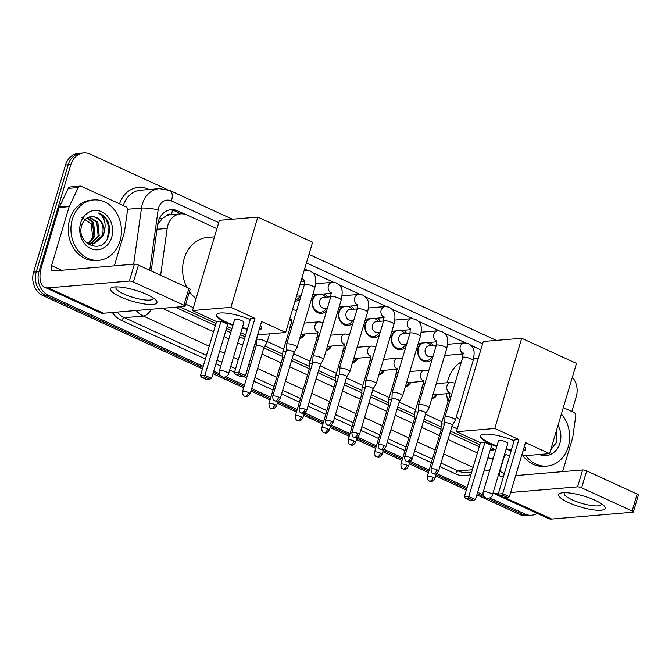 <?xml version="1.0" encoding="UTF-8"?>
<svg xmlns="http://www.w3.org/2000/svg" width="672" height="672" viewBox="0 0 672 672"><rect width="100%" height="100%" fill="white"/><g stroke="black" fill="none" stroke-linecap="round" stroke-linejoin="round"><path stroke-width="1.01" d="M305.071 333.942A9.685 8.072 -94.8 0 1 299.695 338.579M289.901 328.146A9.685 8.072 -94.8 0 1 290.338 325.576A9.685 8.072 -94.8 0 1 291.287 323.366M331.456 346.063A9.685 8.072 -94.8 0 1 326.088 350.7M316.285 340.259A9.685 8.072 -94.8 0 1 316.73 337.688A9.685 8.072 -94.8 0 1 317.68 335.488A9.08 7.568 85.2 0 0 317.638 335.555M357.848 358.176A9.685 8.072 -94.8 0 1 352.472 362.813M342.678 352.38A9.685 8.072 -94.8 0 1 343.123 349.801A9.685 8.072 -94.8 0 1 344.064 347.6A9.08 7.568 85.2 0 0 344.03 347.668M384.233 370.289A9.685 8.072 -94.8 0 1 378.865 374.934M369.062 364.493A9.685 8.072 -94.8 0 1 369.508 361.922A9.685 8.072 -94.8 0 1 370.457 359.713A9.08 7.568 85.2 0 0 370.415 359.789M410.626 382.41A9.685 8.072 -94.8 0 1 405.25 387.047M395.455 376.606A9.685 8.072 -94.8 0 1 395.9 374.035A9.685 8.072 -94.8 0 1 396.85 371.834A9.08 7.568 85.2 0 0 396.808 371.902M437.01 394.523A9.685 8.072 -94.8 0 1 431.642 399.168M421.84 388.727A9.685 8.072 -94.8 0 1 422.285 386.156A9.685 8.072 -94.8 0 1 423.234 383.947A9.08 7.568 85.2 0 0 423.192 384.023M300.216 298.679A10.307 8.585 -94.8 0 1 295.176 301.249A10.307 8.585 -94.8 0 1 294.991 301.266M326.609 310.8A10.307 8.585 -94.8 0 1 321.569 313.37A10.307 8.585 -94.8 0 1 312.598 299.376A10.307 8.585 -94.8 0 1 315.563 294.664M352.993 322.913A10.307 8.585 -94.8 0 1 347.962 325.483A10.307 8.585 -94.8 0 1 338.99 311.489A10.307 8.585 -94.8 0 1 341.947 306.785M379.386 335.034A10.307 8.585 -94.8 0 1 374.346 337.604A10.307 8.585 -94.8 0 1 365.375 323.61A10.307 8.585 -94.8 0 1 368.34 318.898M405.77 347.147A10.307 8.585 -94.8 0 1 400.739 349.717A10.307 8.585 -94.8 0 1 391.768 335.723A10.307 8.585 -94.8 0 1 394.724 331.01M432.163 359.26A10.307 8.585 -94.8 0 1 427.123 361.83A10.307 8.585 -94.8 0 1 418.152 347.844A10.307 8.585 -94.8 0 1 421.117 343.132M171.587 214.62L171.427 214.544A6.056 5.04 85.2 0 0 166.009 215.972L162.33 218.476L157.66 224.742M166.009 215.972A18.169 15.128 -94.8 0 1 170.579 214.704L180.592 213.856A18.169 15.128 85.2 0 0 167.168 228.438L160.625 275.276M179.718 306.835L215.998 323.492M226.498 328.322L231.353 330.548M240.24 334.631L245.087 336.857M255.595 341.678L256.376 342.04M264.97 345.988L282.769 354.152M292.186 358.478L309.154 366.274M318.578 370.6L335.546 378.386M344.963 382.712L361.931 390.508M371.356 394.825L388.324 402.62M397.74 406.946L414.708 414.733M424.133 419.059L441.101 426.854M450.517 431.18L479.884 444.662M185.732 304.147L193.368 307.658M267.263 341.586L283.651 349.104M293.656 353.699L310.036 361.225M320.04 365.82L336.428 373.338M346.433 377.933L362.813 385.459M372.817 390.046L389.206 397.572M399.21 402.167L415.59 409.685M425.594 414.28L441.983 421.806M451.987 426.401L457.262 428.82M216.905 228.698L187.16 215.04A18.169 15.128 85.2 0 0 180.592 213.856M480.799 349.868L471.038 345.383M465.637 342.905L444.654 333.27M439.253 330.792L418.261 321.157M412.86 318.671L391.868 309.036M386.467 306.558L365.484 296.923M360.083 294.437L339.091 284.802M333.69 282.324L312.707 272.689M307.306 270.211L304.618 268.976M429.929 342.392A10.307 8.585 -94.8 0 1 433.07 345.526M403.544 330.271A10.307 8.585 -94.8 0 1 406.678 333.404M377.152 318.158A10.307 8.585 -94.8 0 1 380.285 321.292M350.759 306.037A10.307 8.585 -94.8 0 1 353.9 309.17M324.374 293.924A10.307 8.585 -94.8 0 1 327.508 297.058M300.224 283.718A10.307 8.585 -94.8 0 1 301.123 284.936M203.23 366.307L48.191 295.117A18.169 15.128 -94.8 0 1 38.942 271.639L70.888 164.489L68.216 164.716A18.169 15.128 -94.8 0 1 80.984 153.174A18.169 15.128 -94.8 0 0 68.216 164.716L36.271 271.866L68.216 164.716L65.545 164.942A18.169 15.128 -94.8 0 1 78.313 153.401L83.656 152.947A18.169 15.128 -94.8 0 1 90.216 154.132L167.185 189.47M48.191 295.117L45.52 295.344A18.169 15.128 -94.8 0 1 36.271 271.866A18.169 15.128 -94.8 0 0 45.52 295.344L202.852 367.584L45.52 295.344L42.848 295.571A18.169 15.128 -94.8 0 1 33.6 272.093L65.545 164.942M537.18 513.391A18.169 15.128 -94.8 0 1 531.569 515.231A18.169 15.128 -94.8 0 1 525 514.046L522.329 514.273L487.452 498.263L522.329 514.273A18.169 15.128 -94.8 0 0 528.898 515.458A18.169 15.128 -94.8 0 1 522.329 514.273L519.658 514.5L476.868 494.852M484.453 496.885L477.246 493.576L484.453 496.885M466.738 488.754L436.027 474.642L466.738 488.754M428.795 471.332L409.634 462.529L428.795 471.332M402.41 459.211L383.242 450.416L402.41 459.211M376.018 447.098L356.857 438.295L376.018 447.098M349.633 434.977L330.464 426.182L349.633 434.977M323.24 422.864L304.08 414.061L323.24 422.864M296.856 410.743L277.687 401.948L296.856 410.743M270.463 398.63L251.303 389.827L270.463 398.63M244.079 386.509L223.566 377.093L244.079 386.509M220.567 375.715L213.36 372.406L220.567 375.715M531.569 515.231L526.226 515.684A18.169 15.128 -94.8 0 1 519.658 514.5M466.36 490.022L435.641 475.919M428.417 472.601L409.256 463.806M402.032 460.488L382.864 451.685M375.64 448.375L356.479 439.572M349.255 436.254L330.086 427.459M322.862 424.141L303.702 415.338M296.47 412.02L277.309 403.225M270.085 399.907L250.916 391.104M243.692 387.786L212.974 373.682M202.474 368.861L42.848 295.571M572.376 377.16A18.169 15.128 -94.8 0 1 576.274 396.539L571.822 411.491M70.888 164.489A18.169 15.128 -94.8 0 1 83.656 152.947M525 514.046L489.779 497.876M483.227 494.869L477.624 492.299M467.124 487.477L436.699 473.508M429.181 470.056L410.315 461.387M402.788 457.934L383.922 449.274M376.404 445.822L357.538 437.153M350.011 433.7L331.145 425.04M323.627 421.588L304.76 412.927M297.234 409.466L278.368 400.806M270.841 397.354L251.681 388.55M244.457 385.232L225.893 376.715M219.341 373.708L213.738 371.129M185.38 214.368L177.719 210.848A18.169 15.128 85.2 0 0 171.158 209.672A18.169 15.128 85.2 0 0 157.727 224.246L151.208 270.95M490.115 450.408A18.169 15.128 85.2 0 0 491.098 450.366A18.169 15.128 85.2 0 0 494.953 449.417M175.325 307.205L215.368 325.592M225.876 330.414L230.723 332.64M239.618 336.722L244.465 338.948M254.974 343.778L256.292 344.383M263.844 347.852L282.677 356.496M291.564 360.578L309.07 368.617M317.948 372.691L335.454 380.73M344.341 384.812L361.847 392.851M370.726 396.925L388.231 404.964M397.118 409.038L414.624 417.077M423.503 421.159L441.008 429.198M449.896 433.272L479.262 446.762M169.823 209.849A18.169 15.128 -94.8 0 1 175.048 211.075L181.045 213.83M493.802 448.888A18.169 15.128 -94.8 0 1 490.14 450.324M561.355 414.128A30.274 25.217 -94.8 0 1 568.235 446.863A30.274 25.217 -94.8 0 1 546.949 466.099A30.274 25.217 -94.8 0 1 525.773 455.641M558.02 425.317A19.74 16.439 -94.8 0 1 559.944 443.058A19.74 16.439 -94.8 0 1 539.356 454.499M550.654 450.013L556.475 442.243L556.836 429.299M546.949 466.099L544.278 466.326A30.274 25.217 -94.8 0 1 523.102 455.868M555.71 444.049L556.273 442.554L556.592 430.105M595.325 500.38A24.217 5.704 16.6 0 1 603.716 505.487A24.217 5.704 16.6 0 1 596.257 510.191A24.217 5.704 16.6 0 1 568.613 502.622A24.217 5.704 16.6 0 1 561.59 492.92A24.217 5.704 16.6 0 1 595.325 500.38M564.69 492.677A19.379 4.57 -163.4 0 0 564.178 493.357A19.379 4.57 -163.4 0 0 572.057 499.792A19.379 4.57 -163.4 0 0 590.755 505.428A19.379 4.57 -163.4 0 0 601.314 504.428A19.379 4.57 -163.4 0 0 601.255 503.58M563.304 407.585L574.098 412.541A3.024 2.52 85.2 0 1 575.753 415.951L572.771 437.296A3.024 2.52 85.2 0 1 572.662 437.808L562.573 471.626M493.004 493.114A24.217 12.13 -65.3 0 0 493.055 493.13L548.31 518.507A24.217 12.13 -65.3 0 0 551.695 519.053L632.839 512.232A3.024 0.714 -163.4 0 0 633.36 512.005A3.024 0.714 -163.4 0 0 632.125 510.997L637.165 494.08A3.024 0.714 16.6 0 1 638.4 495.088L633.36 512.005M493.055 493.13A24.217 12.13 -65.3 0 0 496.44 493.676L498.397 493.517M581.633 487.813A3.024 0.714 -163.4 0 0 577.584 486.864L582.624 469.946A3.024 0.714 16.6 0 1 586.673 470.896L581.633 487.813L632.125 510.997M510.644 492.484L577.584 486.864M586.673 470.896L637.165 494.08M582.624 469.946L515.693 475.566M503.437 476.599L501.48 476.759A6.056 3.032 114.7 0 1 500.64 476.624A6.056 3.032 114.7 0 1 499.825 471.4L503.874 457.834M72.366 219.19A30.274 25.217 -94.8 0 1 93.652 199.954A30.274 25.217 -94.8 0 1 120.002 241.055A30.274 25.217 -94.8 0 1 98.717 260.291A30.274 25.217 -94.8 0 1 72.366 219.19M98.717 260.291L96.046 260.518A30.274 25.217 -94.8 0 1 69.695 219.408A30.274 25.217 -94.8 0 1 90.98 200.18L93.652 199.954M111.712 237.25A19.74 16.439 -94.8 0 1 90.703 248.506A19.74 16.439 -94.8 0 1 80.657 222.995A19.74 16.439 -94.8 0 1 101.665 211.739A19.74 16.439 -94.8 0 1 111.712 237.25M81.841 225.044C75.382 243.877 102.682 255.604 108.242 236.435C109.99 231.336 109.847 226.304 107.822 221.34C105.613 217.106 102.514 214.318 98.54 212.982C104.504 217.115 106.403 223.44 104.219 231.949A13.684 11.399 -94.8 0 0 93.996 216.854C88.276 216.023 84.227 218.753 81.841 225.044M92.534 244.146L102.379 235.452C104.471 225.775 101.674 219.576 93.996 216.854M85.537 241.979L94.063 243.986L103.446 235.36L104.219 231.949M90.384 244.003L98.137 235.805L96.76 222.239L88.964 217.106M90.922 244.079L99.204 235.712L97.818 222.146L89.317 216.989M88.192 243.407L93.904 236.158L92.518 222.592L87.083 217.988M88.746 243.6L94.962 236.074L93.576 222.508L87.578 217.711M81.631 217.426L91.19 223.726L92.669 237.023L90.796 241.324M107.478 238.241L108.99 227.548L106.016 219.072L98.54 212.982M447.325 382.721A33.306 27.737 -94.8 0 1 448.081 379.73A33.306 27.737 -94.8 0 1 461.404 361.822M459.967 419.731A33.306 27.737 -94.8 0 1 456.448 416.598M448.006 401.596A33.306 27.737 -94.8 0 1 446.611 393.716M496.784 446.51A23.612 5.561 16.6 0 1 489.964 443.772A23.612 5.561 16.6 0 1 480.354 435.935A23.612 5.561 16.6 0 1 514.13 440.756M518.851 439.53L502.715 493.676L509.384 496.734L525.521 442.596L549.578 453.642L576.475 363.409L521.699 338.26L494.794 428.492L518.851 439.53L514.374 439.908L498.238 494.046L502.715 493.676L502.664 495.298L507.427 497.482L509.384 496.734M524.303 446.67A23.612 5.561 16.6 0 1 525.622 449.425A23.612 5.561 16.6 0 1 523.009 451.013M511.258 450.391A23.612 5.561 16.6 0 1 506.075 449.282M494.794 428.492L456.397 431.718L480.455 442.756L484.924 442.386L491.593 445.444L475.457 499.582L473.5 500.329L468.737 498.145L468.787 496.524L484.924 442.386M490.955 447.586L495.802 449.812M504.697 453.894L509.544 456.12M521.522 455.994L549.578 453.642M521.699 338.26L483.294 341.485L456.397 431.718M507.427 497.482L504.286 497.742L499.523 495.558L502.664 495.298M498.238 494.046L499.523 495.558M473.5 500.329L470.358 500.598L465.595 498.406L464.31 496.902L480.455 442.756M464.31 496.902L468.787 496.524L475.457 499.582M465.595 498.406L468.737 498.145M506.965 443.864A4.847 1.142 -163.4 0 0 507.797 443.495A4.847 1.142 -163.4 0 0 504.714 441.428A4.847 1.142 -163.4 0 0 499.346 440.362A4.847 1.142 -163.4 0 0 498.515 440.731L483.21 492.047A4.847 1.142 16.6 0 1 484.042 491.686A4.847 1.142 16.6 0 1 490.526 493.206A4.847 1.142 16.6 0 1 492.5 494.819A4.847 4.847 0 0 1 485.831 497.834A4.847 4.847 0 0 1 483.21 492.047M525.672 449.131A23.612 5.561 16.6 0 1 523.177 450.45M511.426 449.82A23.612 5.561 16.6 0 1 506.243 448.72M496.952 445.948A23.612 5.561 16.6 0 1 480.472 435.658M186.808 287.297A33.306 27.737 -94.8 0 1 184.195 258.56A33.306 27.737 -94.8 0 1 207.606 237.401L214.486 236.83M196.081 298.57A33.306 27.737 -94.8 0 1 189.454 291.673M232.898 325.349A23.612 5.561 16.6 0 1 226.078 322.61A23.612 5.561 16.6 0 1 216.468 314.765A23.612 5.561 16.6 0 1 250.236 319.586M254.965 318.368L238.82 372.506L245.49 375.572L261.635 321.434L285.684 332.472L312.589 242.239L257.804 217.09L230.908 307.322L254.965 318.368L250.488 318.746L234.352 372.884L238.82 372.506L238.77 374.128L243.533 376.32L245.49 375.572M260.417 325.508A23.612 5.561 16.6 0 1 261.727 328.255A23.612 5.561 16.6 0 1 259.123 329.843M247.363 329.221A23.612 5.561 16.6 0 1 242.18 328.112M230.908 307.322L192.511 310.548L216.56 321.594L221.038 321.216L227.707 324.282L211.562 378.42L209.605 379.168L204.842 376.975L204.893 375.354L221.038 321.216M227.069 326.416L231.916 328.642M240.811 332.724L245.658 334.95M257.636 334.832L285.684 332.472M257.804 217.09L219.408 220.315L192.511 310.548M243.533 376.32L240.4 376.58L235.628 374.396L238.77 374.128M234.352 372.884L235.628 374.396M209.605 379.168L206.472 379.428L201.709 377.244L200.424 375.732L216.56 321.594M200.424 375.732L204.893 375.354L211.562 378.42M201.709 377.244L204.842 376.975M243.079 322.694A4.847 1.142 -163.4 0 0 243.911 322.333A4.847 1.142 -163.4 0 0 240.82 320.267A4.847 1.142 -163.4 0 0 235.452 319.2A4.847 1.142 -163.4 0 0 234.62 319.561L219.324 370.885A4.847 1.142 16.6 0 1 220.156 370.516A4.847 1.142 16.6 0 1 226.64 372.044A4.847 1.142 16.6 0 1 228.606 373.649A4.847 4.847 0 0 1 221.945 376.673A4.847 4.847 0 0 1 219.324 370.885M261.778 327.97A23.612 5.561 16.6 0 1 259.291 329.28M247.531 328.658A23.612 5.561 16.6 0 1 242.348 327.55M233.066 324.786A23.612 5.561 16.6 0 1 216.577 314.496M431.197 345.677L430.769 345.181A9.08 7.568 85.2 0 0 426.611 342.67M423.1 342.964A9.08 7.568 85.2 0 0 418.446 348.34A9.08 7.568 85.2 0 0 426.359 360.671A9.08 7.568 85.2 0 0 431.768 357.101L432.113 356.538M436.338 345.248L429.148 345.853A5.452 4.536 85.2 0 0 425.317 349.314A5.452 4.536 85.2 0 0 430.055 356.714L432.995 356.462M452.273 425.292L455.381 420.126A5.452 1.285 -163.4 0 0 455.414 420.059A5.452 1.285 -163.4 0 0 453.197 418.244A5.452 1.285 -163.4 0 0 445.906 416.531A5.452 1.285 -163.4 0 0 444.973 416.942A5.452 1.285 -163.4 0 0 444.956 417.018L444.73 423.041A3.94 0.924 -163.4 0 0 444.73 423.074M452.256 425.317A3.94 0.924 -163.4 0 0 452.281 425.267A3.94 0.924 -163.4 0 0 450.677 423.956A3.94 0.924 -163.4 0 0 445.418 422.722A3.94 0.924 -163.4 0 0 444.738 423.016L431.054 468.922C431.206 474.272 433.23 473.155 433.18 473.626A3.94 1.974 114.7 0 0 433.734 473.71A3.94 1.974 -65.3 0 0 436.993 469.862A3.94 0.924 -163.4 0 0 433.196 468.72A3.94 0.924 -163.4 0 0 431.054 468.922M404.804 333.564L404.376 333.068A9.08 7.568 85.2 0 0 400.218 330.557M396.715 330.851A9.08 7.568 85.2 0 0 392.062 336.218A9.08 7.568 85.2 0 0 399.966 348.55A9.08 7.568 85.2 0 0 405.376 344.988L405.72 344.425M409.954 333.127L402.755 333.732A5.452 4.536 85.2 0 0 398.924 337.201A5.452 4.536 85.2 0 0 403.67 344.593L406.61 344.35M412.205 459.052C408.425 463.957 408.19 461.244 406.795 461.504A3.94 1.974 114.7 0 0 407.341 461.597A3.94 1.974 -65.3 0 0 410.609 457.75A3.94 0.924 -163.4 0 1 412.205 459.052L425.897 413.146A3.94 0.924 -163.4 0 1 425.872 413.196L428.996 408.013A5.452 1.285 -163.4 0 0 429.022 407.938A5.452 1.285 -163.4 0 0 426.804 406.132A5.452 1.285 -163.4 0 0 419.513 404.418A5.452 1.285 -163.4 0 0 418.58 404.83A5.452 1.285 -163.4 0 0 418.564 404.905L418.345 410.928M425.897 413.146A3.94 0.924 -163.4 0 0 424.292 411.844A3.94 0.924 -163.4 0 0 419.026 410.6A3.94 0.924 -163.4 0 0 418.354 410.903A3.94 0.924 -163.4 0 0 418.337 410.953M378.42 321.443L377.992 320.947A9.08 7.568 85.2 0 0 373.834 318.436M370.322 318.73A9.08 7.568 85.2 0 0 365.669 324.106A9.08 7.568 85.2 0 0 373.573 336.437A9.08 7.568 85.2 0 0 378.991 332.867L379.336 332.304M383.561 321.014L376.37 321.619A5.452 4.536 85.2 0 0 372.54 325.08A5.452 4.536 85.2 0 0 377.278 332.48L380.218 332.237M399.496 401.058L402.604 395.9A5.452 1.285 -163.4 0 0 402.637 395.825A5.452 1.285 -163.4 0 0 400.42 394.019A5.452 1.285 -163.4 0 0 393.128 392.297A5.452 1.285 -163.4 0 0 392.188 392.708A5.452 1.285 -163.4 0 0 392.179 392.792L391.952 398.807A3.94 0.924 -163.4 0 0 391.952 398.84M399.479 401.083A3.94 0.924 -163.4 0 0 399.504 401.033A3.94 0.924 -163.4 0 0 397.9 399.722A3.94 0.924 -163.4 0 0 392.633 398.488A3.94 0.924 -163.4 0 0 391.961 398.782L378.277 444.688C378.428 450.038 380.453 448.921 380.402 449.392A3.94 1.974 114.7 0 0 380.957 449.476A3.94 1.974 -65.3 0 0 384.216 445.628A3.94 0.924 -163.4 0 0 380.419 444.486A3.94 0.924 -163.4 0 0 378.277 444.688M352.027 309.33L351.599 308.834A9.08 7.568 85.2 0 0 347.441 306.323M343.93 306.617A9.08 7.568 85.2 0 0 339.284 311.993A9.08 7.568 85.2 0 0 347.189 324.324A9.08 7.568 85.2 0 0 352.598 320.754L352.943 320.191M357.176 308.902L349.978 309.506A5.452 4.536 85.2 0 0 346.147 312.967A5.452 4.536 85.2 0 0 350.893 320.368L353.833 320.116M373.111 388.945L376.219 383.779A5.452 1.285 -163.4 0 0 376.244 383.712A5.452 1.285 -163.4 0 0 374.027 381.898A5.452 1.285 -163.4 0 0 366.736 380.184A5.452 1.285 -163.4 0 0 365.803 380.596A5.452 1.285 -163.4 0 0 365.786 380.671L365.56 386.694M373.094 388.97A3.94 0.924 -163.4 0 0 373.111 388.912A3.94 0.924 -163.4 0 0 371.515 387.61A3.94 0.924 -163.4 0 0 366.248 386.366A3.94 0.924 -163.4 0 0 365.568 386.669A3.94 0.924 -163.4 0 0 365.56 386.719M325.643 297.217L325.214 296.713A9.08 7.568 85.2 0 0 321.056 294.202M317.545 294.496A9.08 7.568 85.2 0 0 312.892 299.872A9.08 7.568 85.2 0 0 320.796 312.203A9.08 7.568 85.2 0 0 326.214 308.633L326.55 308.078M330.784 296.78L323.593 297.385A5.452 4.536 85.2 0 0 319.754 300.846A5.452 4.536 85.2 0 0 324.5 308.246L327.44 308.003M346.718 376.824L349.826 371.666A5.452 1.285 -163.4 0 0 349.86 371.591A5.452 1.285 -163.4 0 0 347.642 369.785A5.452 1.285 -163.4 0 0 340.351 368.063A5.452 1.285 -163.4 0 0 339.41 368.474A5.452 1.285 -163.4 0 0 339.402 368.558L339.175 374.573A3.94 0.924 -163.4 0 0 339.175 374.606M346.702 376.849A3.94 0.924 -163.4 0 0 346.727 376.799A3.94 0.924 -163.4 0 0 345.122 375.488A3.94 0.924 -163.4 0 0 339.856 374.254A3.94 0.924 -163.4 0 0 339.184 374.548L325.5 420.454C325.651 425.813 327.676 424.687 327.625 425.158A3.94 1.974 114.7 0 0 328.18 425.242A3.94 1.974 -65.3 0 0 331.439 421.394A3.94 0.924 -163.4 0 0 327.642 420.252A3.94 0.924 -163.4 0 0 325.5 420.454M306.65 410.584C302.862 415.489 302.635 412.776 301.241 413.036A3.94 1.974 114.7 0 0 301.787 413.129A3.94 1.974 -65.3 0 0 305.054 409.282A3.94 0.924 -163.4 0 1 306.65 410.584L320.334 364.686A3.94 0.924 -163.4 0 1 320.317 364.736L323.434 359.545A5.452 1.285 -163.4 0 0 323.467 359.478A5.452 1.285 -163.4 0 0 321.25 357.664A5.452 1.285 -163.4 0 0 313.958 355.95A5.452 1.285 -163.4 0 0 313.026 356.362A5.452 1.285 -163.4 0 0 313.009 356.437L312.782 362.46M320.334 364.686A3.94 0.924 -163.4 0 0 318.738 363.376A3.94 0.924 -163.4 0 0 313.471 362.132A3.94 0.924 -163.4 0 0 312.791 362.435A3.94 0.924 -163.4 0 0 312.782 362.485M295.386 299.93A9.08 7.568 85.2 0 0 299.821 296.52L300.166 295.957M296.579 295.949A5.452 4.536 85.2 0 0 298.116 296.134L301.056 295.882M293.941 352.59L297.049 347.432A5.452 1.285 -163.4 0 0 297.083 347.357A5.452 1.285 -163.4 0 0 294.865 345.551A5.452 1.285 -163.4 0 0 287.574 343.837A5.452 1.285 -163.4 0 0 286.633 344.249A5.452 1.285 -163.4 0 0 286.625 344.324L286.398 350.347A3.94 0.924 -163.4 0 1 286.406 350.314A3.94 0.924 -163.4 0 1 287.078 350.02A3.94 0.924 -163.4 0 1 292.345 351.263A3.94 0.924 -163.4 0 1 293.95 352.565A3.94 0.924 -163.4 0 1 293.924 352.615M444.394 424.183A5.452 1.285 -163.4 0 0 442.134 424.015A5.452 1.285 -163.4 0 0 441.202 424.427A5.452 1.285 -163.4 0 0 441.185 424.502L440.958 430.525A3.94 0.924 -163.4 0 1 440.966 430.5A3.94 0.924 -163.4 0 1 441.647 430.206A3.94 0.924 -163.4 0 1 442.588 430.223M431.903 398.303A9.08 7.568 85.2 0 0 435.414 395.195L435.758 394.632M432.944 394.792A5.452 4.536 85.2 0 0 433.7 394.8L449.946 393.439M418.001 412.07A5.452 1.285 -163.4 0 0 415.75 411.902A5.452 1.285 -163.4 0 0 414.809 412.314A5.452 1.285 -163.4 0 0 414.8 412.39L414.574 418.412M416.203 418.11A3.94 0.924 -163.4 0 0 415.254 418.085A3.94 0.924 -163.4 0 0 414.582 418.379A3.94 0.924 -163.4 0 0 414.574 418.438M405.51 386.182A9.08 7.568 85.2 0 0 409.021 383.074L409.366 382.511M406.56 382.679A5.452 4.536 85.2 0 0 407.316 382.687L423.553 381.326M391.616 399.949A5.452 1.285 -163.4 0 0 389.357 399.781A5.452 1.285 -163.4 0 0 388.424 400.193A5.452 1.285 -163.4 0 0 388.408 400.268L388.181 406.291A3.94 0.924 -163.4 0 1 388.189 406.266A3.94 0.924 -163.4 0 1 388.87 405.972A3.94 0.924 -163.4 0 1 389.81 405.997M379.126 374.069A9.08 7.568 85.2 0 0 382.637 370.961L382.981 370.398M380.167 370.558A5.452 4.536 85.2 0 0 380.923 370.574L397.16 369.205M365.224 387.836A5.452 1.285 -163.4 0 0 362.972 387.668A5.452 1.285 -163.4 0 0 362.032 388.08A5.452 1.285 -163.4 0 0 362.023 388.156L361.796 394.178A3.94 0.924 -163.4 0 0 361.796 394.204M363.426 393.876A3.94 0.924 -163.4 0 0 362.477 393.851A3.94 0.924 -163.4 0 0 361.805 394.153L348.121 440.059C348.272 445.41 350.297 444.284 350.246 444.755A3.94 1.974 114.7 0 0 350.801 444.847A3.94 1.974 -65.3 0 0 354.06 441A3.94 0.924 -163.4 0 0 350.263 439.849A3.94 0.924 -163.4 0 0 348.121 440.059M352.733 361.948A9.08 7.568 85.2 0 0 356.244 358.848L356.588 358.285M353.774 358.445A5.452 4.536 85.2 0 0 354.539 358.453L370.776 357.092M338.831 375.715A5.452 1.285 -163.4 0 0 336.58 375.547A5.452 1.285 -163.4 0 0 335.647 375.959A5.452 1.285 -163.4 0 0 335.63 376.043L335.404 382.057A3.94 0.924 -163.4 0 1 335.412 382.032A3.94 0.924 -163.4 0 1 336.092 381.738A3.94 0.924 -163.4 0 1 337.033 381.763M326.34 349.835A9.08 7.568 85.2 0 0 329.86 346.727L330.196 346.164M327.39 346.324A5.452 4.536 85.2 0 0 328.146 346.34L344.383 344.971M312.446 363.602A5.452 1.285 -163.4 0 0 310.195 363.434A5.452 1.285 -163.4 0 0 309.254 363.846A5.452 1.285 -163.4 0 0 309.246 363.922L309.019 369.944A3.94 0.924 -163.4 0 0 309.019 369.97M310.64 369.642A3.94 0.924 -163.4 0 0 309.7 369.617A3.94 0.924 -163.4 0 0 309.028 369.919L295.344 415.825C295.495 421.176 297.52 420.05 297.469 420.521A3.94 1.974 114.7 0 0 298.015 420.613A3.94 1.974 -65.3 0 0 301.283 416.766A3.94 0.924 -163.4 0 0 297.486 415.624A3.94 0.924 -163.4 0 0 295.344 415.825M299.956 337.714A9.08 7.568 85.2 0 0 303.467 334.614L303.811 334.051M300.997 334.211A5.452 4.536 85.2 0 0 301.762 334.219L317.999 332.858M286.054 351.481A5.452 1.285 -163.4 0 0 283.802 351.313A5.452 1.285 -163.4 0 0 282.87 351.725A5.452 1.285 -163.4 0 0 282.853 351.809L282.626 357.823A3.94 0.924 -163.4 0 1 282.635 357.798A3.94 0.924 -163.4 0 1 283.315 357.504A3.94 0.924 -163.4 0 1 284.256 357.529M263.785 347.962L266.893 342.796A5.452 1.285 -163.4 0 0 266.927 342.728A5.452 1.285 -163.4 0 0 264.709 340.914A5.452 1.285 -163.4 0 0 257.41 339.2A5.452 1.285 -163.4 0 0 256.477 339.612A5.452 1.285 -163.4 0 0 256.469 339.688L256.242 345.71A3.94 0.924 -163.4 0 0 256.242 345.736M263.768 347.987A3.94 0.924 -163.4 0 0 263.794 347.936A3.94 0.924 -163.4 0 0 262.189 346.626A3.94 0.924 -163.4 0 0 256.922 345.383A3.94 0.924 -163.4 0 0 256.25 345.685L242.558 391.591C242.718 396.942 244.742 395.825 244.692 396.287A3.94 1.974 114.7 0 0 245.238 396.379A3.94 1.974 -65.3 0 0 248.506 392.532A3.94 0.924 -163.4 0 0 244.709 391.39A3.94 0.924 -163.4 0 0 242.558 391.591M147.092 294.571A24.217 5.704 16.6 0 1 155.484 299.678A24.217 5.704 16.6 0 1 148.025 304.391A24.217 5.704 16.6 0 1 120.38 296.814A24.217 5.704 16.6 0 1 113.358 287.12A24.217 5.704 16.6 0 1 147.092 294.571M116.458 286.877A19.379 4.57 -163.4 0 0 115.945 287.557A19.379 4.57 -163.4 0 0 123.824 293.992A19.379 4.57 -163.4 0 0 142.523 299.628A19.379 4.57 -163.4 0 0 153.082 298.628A19.379 4.57 -163.4 0 0 153.023 297.78M69.359 206.153A3.024 2.52 85.2 0 0 69.174 206.632L59.153 207.472A3.024 2.52 -94.8 0 1 59.338 207.001L69.359 206.153L78.288 187.538A3.024 2.52 85.2 0 1 80.237 186.085A3.024 2.52 85.2 0 1 81.329 186.287L125.866 206.732A3.024 2.52 85.2 0 1 127.52 210.143L124.538 231.496A3.024 2.52 85.2 0 1 124.429 232L114.341 265.826M59.153 207.472L41.58 266.44A24.217 12.13 -65.3 0 0 44.822 287.33A24.217 12.13 -65.3 0 0 48.208 287.876L129.352 281.056L134.392 264.138L53.256 270.959A6.056 3.032 114.7 0 1 52.408 270.816A6.056 3.032 114.7 0 1 51.593 265.6L69.174 206.632M59.338 207.001L68.275 188.378A3.024 2.52 -94.8 0 1 70.216 186.925L80.237 186.085M44.822 287.33L100.078 312.698A24.217 12.13 -65.3 0 0 103.463 313.244L184.607 306.432A3.024 0.714 -163.4 0 0 185.128 306.197A3.024 0.714 -163.4 0 0 183.893 305.197L188.933 288.28A3.024 0.714 16.6 0 1 190.168 289.279L185.128 306.197M134.392 264.138A3.024 0.714 16.6 0 1 138.449 265.096L133.4 282.013L183.893 305.197M133.4 282.013A3.024 0.714 -163.4 0 0 129.352 281.056M138.449 265.096L188.933 288.28M159.676 217.963A18.169 2.638 7.9 0 1 162.33 218.476M171.427 214.544A18.169 9.097 -65.3 0 0 172.393 210.168M157.021 229.286L167.168 228.438M33.6 272.093L38.942 271.639M218.719 222.625L171.469 200.928A12.113 10.088 85.2 0 0 158.575 207.833A12.113 10.088 85.2 0 0 158.138 209.857L149.705 270.262M133.661 264.197L141.498 208.068A24.217 20.177 -94.8 0 1 142.372 204.019A24.217 20.177 -94.8 0 1 159.398 188.63L140.364 190.235A24.217 20.177 85.2 0 0 123.354 205.582M127.529 209.244L141.498 208.068A12.113 1.756 7.9 0 1 158.138 209.857M119.549 203.834A27.25 22.697 -94.8 0 1 148.294 189.134L149.092 189.496M471.038 474.348A27.25 22.697 -94.8 0 1 455.675 473.886L439.942 466.662M431.365 462.722L413.557 454.541M404.972 450.601L387.164 442.428M378.588 438.488L360.772 430.307M352.195 426.367L334.387 418.194M325.811 414.254L307.994 406.073M299.418 402.142L281.61 393.96M273.034 390.02L253.865 381.226M246.641 377.908L243.239 376.345M234.511 372.338L229.664 370.112M220.769 366.03L215.922 363.804M205.414 358.974L121.884 320.62A27.25 22.697 -94.8 0 1 112.325 312.497M483.958 471.072L485.974 470.904A24.217 20.177 -94.8 0 1 483.991 470.954M472.416 469.728L458.186 470.921A24.217 20.177 85.2 0 0 466.939 472.5L471.702 472.097M114.87 264.071L114.626 265.801M209.21 346.265L143.43 316.067L124.396 317.663L206.497 355.362M151.318 309.221A12.113 6.065 114.7 0 1 143.43 316.067A24.217 20.177 -94.8 0 1 136.206 310.498M117.172 312.094A24.217 20.177 85.2 0 0 124.396 317.663A3.024 1.512 -65.3 0 0 121.884 320.62M473.096 467.435L443.73 453.944M435.154 450.013L417.346 441.832M408.761 437.892L390.953 429.719M382.376 425.779L364.568 417.598M355.984 413.658L338.176 405.485M329.599 401.545L311.783 393.364M303.206 389.424L285.398 381.251M276.822 377.311L257.653 368.508M250.429 365.198L248.808 364.451M238.3 359.621L233.453 357.395M224.557 353.312L219.71 351.086M217.006 360.184L221.852 362.41M230.74 366.492L235.586 368.718M246.095 373.54L247.716 374.287M254.948 377.605L274.109 386.4M282.685 390.34L300.502 398.521M309.078 402.461L326.886 410.634M335.462 414.574L353.279 422.755M361.855 426.695L379.663 434.868M388.24 438.808L406.056 446.989M414.632 450.929L432.44 459.102M441.017 463.042L458.186 470.921A3.024 1.512 -65.3 0 0 455.675 473.886M482.605 343.787L306.432 262.895M162.338 308.297L213.52 331.8M224.028 336.622L228.875 338.848M237.77 342.93L242.617 345.156M253.117 349.978L254.747 350.725M261.971 354.043L281.131 362.838M289.708 366.778L307.524 374.959M316.1 378.899L333.908 387.072M342.493 391.012L360.301 399.193M368.878 403.133L386.686 411.306M395.27 415.246L413.078 423.427M421.655 427.358L439.471 435.54M448.048 439.48L477.414 452.962M487.922 457.758A12.113 10.088 85.2 0 0 493.382 457.934M148.294 189.134A3.024 1.512 -65.3 0 0 148.176 189.58M503.714 457.178A12.113 3.864 25.6 0 1 503.664 458.27L505.571 454.289M232.436 219.223L169.84 190.487A12.113 6.065 114.7 0 1 171.469 200.928M175.048 211.075L177.719 210.848M496.44 493.676L498.876 494.802M505.134 497.675L551.695 519.053M499.825 471.4L504.37 473.491M433.18 473.626C434.574 473.365 434.809 476.07 438.598 471.173A3.94 0.924 -163.4 0 0 436.993 469.862M447.628 344.299L464.142 342.913A5.452 4.536 85.2 0 0 460.312 346.374A5.452 4.536 85.2 0 0 463.235 353.489M464.142 342.913L467.989 343.426C475.188 347.332 474.734 352.246 473.138 360.62A5.452 1.285 -163.4 0 0 470.921 358.806A5.452 1.285 -163.4 0 0 470.644 358.688A5.452 1.285 -163.4 0 0 462.689 357.504L463.1 352.783M421.235 332.186L437.749 330.792A5.452 4.536 85.2 0 0 433.919 334.261A5.452 4.536 85.2 0 0 436.85 341.368M437.749 330.792L441.605 331.313C448.795 335.21 448.35 340.133 446.746 348.499A5.452 1.285 -163.4 0 0 444.528 346.693A5.452 1.285 -163.4 0 0 444.251 346.567A5.452 1.285 -163.4 0 0 436.296 345.391L436.708 340.67M410.609 457.75A3.94 0.924 -163.4 0 0 406.812 456.599A3.94 0.924 -163.4 0 0 404.662 456.809L418.354 410.903M380.402 449.392C381.797 449.131 382.032 451.844 385.82 446.939A3.94 0.924 -163.4 0 0 384.216 445.628M394.85 320.065L411.365 318.679A5.452 4.536 85.2 0 0 407.534 322.14A5.452 4.536 85.2 0 0 410.458 329.255M411.365 318.679L415.212 319.192C422.411 323.098 421.957 328.012 420.353 336.386A5.452 1.285 -163.4 0 0 418.135 334.572A5.452 1.285 -163.4 0 0 417.866 334.454A5.452 1.285 -163.4 0 0 409.912 333.27L410.323 328.549M357.832 433.516A3.94 1.974 -65.3 0 1 354.564 437.363A3.94 1.974 114.7 0 1 354.018 437.27C355.412 437.01 355.648 439.723 359.428 434.818A3.94 0.924 -163.4 0 0 357.832 433.516A3.94 0.924 -163.4 0 0 354.035 432.373A3.94 0.924 -163.4 0 0 351.884 432.575L365.568 386.669M368.458 307.952L384.972 306.566A5.452 4.536 85.2 0 0 381.142 310.027A5.452 4.536 85.2 0 0 384.073 317.134M384.972 306.566L388.828 307.079C396.018 310.985 395.564 315.899 393.968 324.265A5.452 1.285 -163.4 0 0 391.751 322.459A5.452 1.285 -163.4 0 0 391.474 322.333A5.452 1.285 -163.4 0 0 383.519 321.157L383.93 316.436M327.625 425.158C329.02 424.897 329.255 427.61 333.043 422.705A3.94 0.924 -163.4 0 0 331.439 421.394M342.073 295.831L358.588 294.445A5.452 4.536 85.2 0 0 354.749 297.906A5.452 4.536 85.2 0 0 357.68 305.021M358.588 294.445L362.435 294.958C369.634 298.864 369.18 303.778 367.576 312.152A5.452 1.285 -163.4 0 0 365.358 310.338A5.452 1.285 -163.4 0 0 365.089 310.22A5.452 1.285 -163.4 0 0 357.134 309.036L357.546 304.324M315.68 283.718L332.195 282.332A5.452 4.536 85.2 0 0 328.364 285.793A5.452 4.536 85.2 0 0 331.288 292.9M332.195 282.332L336.05 282.845C343.241 286.751 342.787 291.665 341.191 300.031A5.452 1.285 -163.4 0 0 338.974 298.225A5.452 1.285 -163.4 0 0 338.696 298.099A5.452 1.285 -163.4 0 0 330.742 296.923L331.153 292.202M305.054 409.282A3.94 0.924 -163.4 0 0 301.258 408.139A3.94 0.924 -163.4 0 0 299.107 408.341L312.791 362.435M278.662 397.16A3.94 1.974 -65.3 0 1 275.402 401.016A3.94 1.974 114.7 0 1 274.848 400.924C276.242 400.663 276.478 403.376 280.266 398.471A3.94 0.924 -163.4 0 0 278.662 397.16A3.94 0.924 -163.4 0 0 274.865 396.018A3.94 0.924 -163.4 0 0 272.723 396.22L286.406 350.314M304.206 270.346L305.802 270.211A5.452 4.536 85.2 0 0 304.072 270.791M305.802 270.211L309.658 270.724C316.856 274.63 316.403 279.552 314.798 287.918A5.452 1.285 -163.4 0 0 312.581 286.112A5.452 1.285 -163.4 0 0 312.312 285.986A5.452 1.285 -163.4 0 0 304.357 284.802L304.769 280.09M302.056 277.561A5.452 4.536 85.2 0 0 304.903 280.787M433.23 477.347A3.94 1.974 -65.3 0 1 429.962 481.194A3.94 1.974 114.7 0 1 429.416 481.11C430.811 480.85 431.046 483.554 434.826 478.657A3.94 0.924 -163.4 0 0 433.23 477.347A3.94 0.924 -163.4 0 0 429.433 476.204A3.94 0.924 -163.4 0 0 427.283 476.406L440.966 430.5M436.271 383.653L450.82 382.427A5.452 4.536 85.2 0 0 446.989 385.888A5.452 4.536 85.2 0 0 449.921 393.002M451.038 396.598A5.452 1.285 -163.4 0 0 449.375 397.018L441.202 424.427M406.837 465.234A3.94 1.974 -65.3 0 1 403.578 469.081A3.94 1.974 114.7 0 1 403.024 468.989C404.418 468.728 404.653 471.442 408.442 466.536A3.94 0.924 -163.4 0 0 406.837 465.234A3.94 0.924 -163.4 0 0 403.04 464.083A3.94 0.924 -163.4 0 0 400.898 464.285L414.582 418.379M409.878 371.532L424.435 370.314A5.452 4.536 85.2 0 0 420.605 373.775A5.452 4.536 85.2 0 0 423.528 380.881M424.645 384.485A5.452 1.285 -163.4 0 0 422.982 384.905L414.809 412.314M380.453 453.113A3.94 1.974 -65.3 0 1 377.185 456.96A3.94 1.974 114.7 0 1 376.639 456.876C378.034 456.616 378.26 459.32 382.049 454.423A3.94 0.924 -163.4 0 0 380.453 453.113A3.94 0.924 -163.4 0 0 376.656 451.97A3.94 0.924 -163.4 0 0 374.506 452.172L388.189 406.266M383.485 359.419L398.042 358.193A5.452 4.536 85.2 0 0 394.212 361.654A5.452 4.536 85.2 0 0 397.144 368.768M398.252 372.364A5.452 1.285 -163.4 0 0 396.589 372.784L388.424 400.193M350.246 444.755C351.641 444.494 351.876 447.208 355.664 442.302A3.94 0.924 -163.4 0 0 354.06 441M357.101 347.298L371.658 346.08A5.452 4.536 85.2 0 0 367.828 349.541A5.452 4.536 85.2 0 0 370.751 356.647M371.868 360.251A5.452 1.285 -163.4 0 0 370.205 360.671L362.032 388.08M327.676 428.879A3.94 1.974 -65.3 0 1 324.408 432.726A3.94 1.974 114.7 0 1 323.862 432.642C325.256 432.382 325.483 435.095 329.272 430.189A3.94 0.924 -163.4 0 0 327.676 428.879A3.94 0.924 -163.4 0 0 323.879 427.736A3.94 0.924 -163.4 0 0 321.728 427.938L335.412 382.032M330.708 335.185L345.265 333.959A5.452 4.536 85.2 0 0 341.435 337.428A5.452 4.536 85.2 0 0 344.366 344.534M345.475 348.13A5.452 1.285 -163.4 0 0 343.812 348.55L335.647 375.959M297.469 420.521C298.864 420.26 299.099 422.974 302.887 418.068A3.94 0.924 -163.4 0 0 301.283 416.766M304.324 323.064L318.881 321.846A5.452 4.536 85.2 0 0 315.042 325.307A5.452 4.536 85.2 0 0 317.974 332.422M319.091 336.017A5.452 1.285 -163.4 0 0 317.428 336.437L309.254 363.846M274.89 404.645A3.94 1.974 -65.3 0 1 271.631 408.492A3.94 1.974 114.7 0 1 271.085 408.408C272.479 408.148 272.706 410.861 276.494 405.955A3.94 0.924 -163.4 0 0 274.89 404.645A3.94 0.924 -163.4 0 0 271.093 403.502A3.94 0.924 -163.4 0 0 268.951 403.704L282.635 357.798M292.488 309.725A5.452 4.536 85.2 0 0 292.463 309.733L296.722 310.397M292.698 323.896A5.452 1.285 -163.4 0 0 291.035 324.324L282.87 351.725M289.733 318.898A5.452 4.536 85.2 0 0 291.589 320.3M244.692 396.287C246.086 396.026 246.322 398.74 250.11 393.834A3.94 0.924 -163.4 0 0 248.506 392.532M48.208 287.876L103.463 313.244M51.593 265.6L61.715 270.245M78.288 187.538L68.275 188.378M485.974 470.904L489.72 470.232M503.026 459.505L503.664 458.27M169.84 190.487L159.398 188.63M496.322 340.385L308.969 254.369M478.372 357.991L473.693 358.386M507.797 443.495L492.5 494.819M243.911 322.333L228.606 373.649M462.689 357.504L444.973 416.942M426.359 360.671L422.982 360.956M444.662 355.488L463.26 353.926M473.138 360.62L455.414 420.059M438.598 471.173L452.281 425.267M436.296 345.391L418.58 404.83M399.966 348.55L396.589 348.835M418.278 343.367L436.867 341.804M446.746 348.499L429.022 407.938M404.662 456.809C404.821 462.16 406.846 461.034 406.795 461.504M409.912 333.27L392.188 392.708M373.573 336.437L370.205 336.722M391.885 331.254L410.483 329.692M420.353 336.386L402.637 395.825M385.82 446.939L399.504 401.033M383.519 321.157L365.803 380.596M347.189 324.324L343.812 324.601M365.492 319.133L384.09 317.57M393.968 324.265L376.244 383.712M359.428 434.818L373.111 388.912M351.884 432.575C352.044 437.926 354.068 436.8 354.018 437.27M357.134 309.036L339.41 368.474M320.796 312.203L317.428 312.488M339.108 307.02L357.706 305.458M367.576 312.152L349.86 371.591M333.043 422.705L346.727 376.799M299.821 285.046L304.399 284.668M330.742 296.923L313.026 356.362M312.715 294.907L331.313 293.345M341.191 300.031L323.467 359.478M299.107 408.341C299.267 413.692 301.283 412.574 301.241 413.036M304.357 284.802L286.633 344.249M300.863 281.568L304.928 281.224M314.798 287.918L297.083 347.357M280.266 398.471L293.95 352.565M272.723 396.22C272.874 401.579 274.898 400.453 274.848 400.924M455.062 383.099L450.82 382.427M449.375 397.018L449.786 392.305M452.357 425.149L451.643 427.543M434.826 478.657L436.304 473.693M427.283 476.406C427.442 481.757 429.467 480.64 429.416 481.11M428.669 370.978L424.435 370.314M422.982 384.905L423.394 380.184M425.972 413.036L425.258 415.422M408.442 466.536L409.92 461.572M400.898 464.285C401.05 469.644 403.074 468.518 403.024 468.989M402.284 358.865L398.042 358.193M396.589 372.784L397.009 368.071M399.58 400.924L398.866 403.309M382.049 454.423L383.527 449.459M374.506 452.172C374.665 457.523 376.681 456.406 376.639 456.876M375.892 346.744L371.658 346.08M370.205 360.671L370.616 355.95M373.187 388.802L372.481 391.188M355.664 442.302L357.143 437.346M349.507 334.631L345.265 333.959M343.812 348.55L344.224 343.837M346.802 376.69L346.088 379.075M329.272 430.189L330.75 425.225M321.728 427.938C321.88 433.289 323.904 432.172 323.862 432.642M323.114 322.518L318.881 321.846M317.428 336.437L317.839 331.716M320.41 364.568L319.704 366.962M302.887 418.068L304.366 413.112M289.12 320.947L291.606 320.737M291.035 324.324L291.446 319.603M294.025 352.456L293.311 354.841M276.494 405.955L277.973 400.991M268.951 403.704C269.102 409.063 271.127 407.938 271.085 408.408M257.914 334.807L256.477 339.612M269.573 333.824L266.927 342.728M250.11 393.834L263.794 347.936"/></g></svg>
